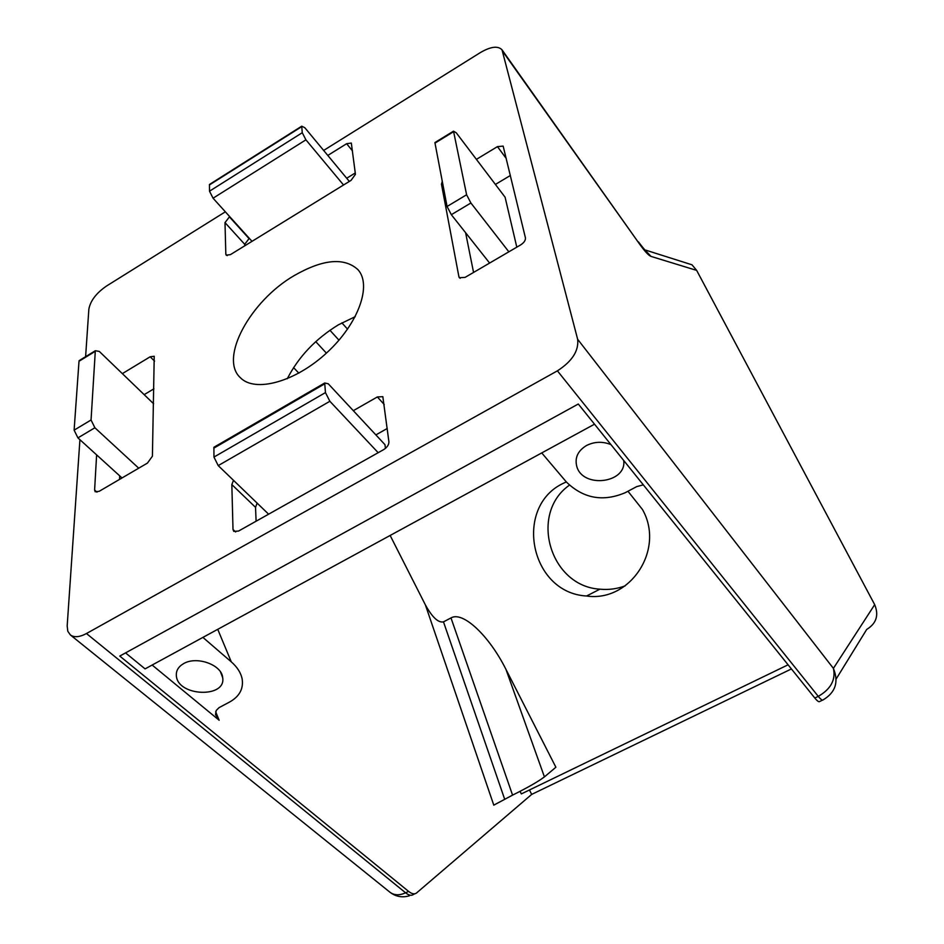 <?xml version="1.0" encoding="UTF-8"?>
<svg xmlns="http://www.w3.org/2000/svg" width="944" height="944" viewBox="0 0 944 944"><rect width="100%" height="100%" fill="white"/><g stroke="black" fill="none" stroke-linecap="round" stroke-linejoin="round"><path stroke-width="1.42" d="M569.397 485.181C528.77 513.713 549.986 586.354 599.924 589.174C608.62 590.012 617.034 588.903 625.188 585.846M836.172 678.96L866.722 629.424C876.374 623.488 879.029 615.228 874.687 604.656L696.66 270.397L692.011 264.816L680.282 261.075M294.304 275.53C322.931 259.175 344.123 257.193 357.87 269.571C372.231 285.029 358.437 323.792 326.754 352.796C295.26 381.99 255.01 392.94 240.354 377.683C218.89 358.295 250.396 300.865 294.304 275.53M96.618 454.878L94.601 490.042L95.202 491.777L99.144 491.328L147.429 463.103L152.409 456.2L154.226 356.301M154.191 356.266L150.167 356.785L122.342 373.635M353.316 410.687L377.352 396.952L382.827 396.669L388.916 441.839C388.904 444.766 387.182 447.35 383.736 449.58L238.549 531.059L233.77 531.366L233.003 529.478L235.658 531.968M233.498 480.331L231.835 484.579L233.003 529.478M327.792 155.441L346.637 143.7L351.321 143.063L355.44 174.31L351.074 180.363L230.442 254.62L226.206 255.199L225.828 254.172L225.002 222.607L229.663 216.577M323.65 150.438L480.567 52.451C490.774 46.551 497.913 45.666 502.007 49.796L577.645 339.274C578.92 350.79 572.17 361.316 557.408 370.839L86.459 633.53C79.626 637.176 74.281 637.66 70.422 634.993L67.803 631.276L67.177 625.896L79.921 439.703M225.356 211.81L106.401 286.103C96.241 293.147 90.388 300.853 88.854 309.184L85.609 356.69M476.401 159.359L497.453 146.627L503.152 146.108L525.43 237.829C525.643 240.307 524.073 242.655 520.722 244.874L465.121 277.371L459.35 277.737L458.914 276.769L460.176 278.327M442.276 181.319L441.473 184.198L458.914 276.769M791.414 668.942L531.684 794.4L416.54 892.977C414.569 894.546 411.926 894.015 408.599 891.396L119.77 656.068L578.294 404.02L814.814 698.029C817.48 701.286 819.18 702.395 819.935 701.357L822.566 700.106M287.271 378.756C298.54 356.797 315.603 338.813 338.448 324.795L355.227 316.665M594.519 424.186L145.081 668.883L125.552 652.894M541.738 452.919L566.365 481.983C512.804 503.246 528.664 592.808 586.554 596.006C630.273 602.484 665.249 549.314 642.439 509.465L627.961 491.246M505.949 669.355L544.428 776.888L555.886 767.236L505.949 669.355C488.85 635.253 462.666 610.898 450.996 617.931L443.479 621.86C438.287 622.969 432.258 617.317 425.39 604.903L390.143 535.46M788.087 664.8L521.324 793.916L520.038 791.367M152.137 665.036L219.161 720.26L215.657 711.752M531.684 794.4L529.442 789.986M293.572 367.605L298.823 373.14M315.768 341.634L326.388 353.127M544.428 776.888C538.292 781.538 527.672 787.615 512.568 795.119L493.783 805.149L425.39 604.903M183.691 663.585C178.428 666.606 175.973 670.641 176.351 675.703C177.602 696.53 226.359 698.418 222.678 677.65C221.946 664.942 196.848 655.726 183.691 663.585M202.901 637.401L231.268 661.838C237.298 667.125 240.921 672.86 242.16 679.031C243.611 688.849 239.41 696.519 229.557 702.053L219.008 707.658L216.211 710.478L215.503 714.62L219.161 720.26M623.701 460.471C626.981 483.281 582.519 488.791 576.737 466.253C574.648 457.663 577.917 450.748 586.519 445.509C594.413 441.58 602.555 441.273 610.933 444.589M643.336 484.862L636.704 486.62L625.176 492.721C602.98 502.102 583.38 498.515 566.365 481.983M355.274 172.964L346.696 178.251M249.275 238.301L244.697 244.295L244.767 245.794M387.241 428.482L375.877 434.901M257.134 503.117L255.529 507.341L256.107 521.206M385.435 448.4L384.975 444.671L328.276 383.795L324.701 382.993L325.456 392.598L329.869 401.283L378.178 452.695M510.385 175.478L495.411 184.434M465.604 232.72L473.558 272.438M516.805 247.163L505.087 197.202L456.282 132.833L453.521 131.157L466.607 194.759L470.903 202.995L508.851 251.812M153.943 388.798L144.161 394.651M119.687 475.859L119.546 479.41M436.128 142.402L434.995 143.099L447.067 206.488L451.338 214.689L489.617 263.057M153.601 403.749L99.309 351.428L95.32 350.731L91.049 419.997L94.884 427.762L138.733 468.189M81.16 359.959L79.001 361.281L74.116 430.157L77.927 437.886L122.012 477.959M216.424 446.642L213.899 447.279L213.958 457.073L218.217 465.604L268.615 514.185M349.339 181.425L304.806 127.7L301.714 126.201L302.257 132.715L305.915 139.83L343.545 185M210.819 184.068L209.438 184.493L209.509 191.184L213.061 198.205L252.013 241.334M347.569 329.173L341.87 322.848M408.599 891.396L405.613 892.812C399.501 895.549 394.332 895.408 390.132 892.375L389.837 892.127M414.794 893.803L413.578 894.381C411.596 895.962 408.941 895.431 405.613 892.812L86.459 633.53M577.645 339.274L833.399 668.376C838.897 681.875 835.558 692.33 823.369 699.728C822.625 700.755 820.926 699.646 818.271 696.377L814.814 698.029M557.408 370.839L818.271 696.377C830.862 689.073 835.9 679.739 833.399 668.376L874.687 604.656M696.66 270.397L650.982 256.39L643.737 248.661M502.043 49.855L639.489 243.953C644.846 251.423 648.681 255.564 650.982 256.39M639.489 243.953L502.869 51.66M338.967 340.182L329.94 330.27M443.479 621.86L504.592 798.978M450.996 617.931L512.568 795.119M231.268 661.838L217.745 629.318M352.513 150.922L346.637 143.7M248.956 238.502L229.333 216.778M244.697 244.295L225.002 222.607M227.185 255.635L225.828 254.172M377.352 396.952L384.243 404.516M231.835 484.579L255.529 507.341M497.453 146.627L506.279 158.509M441.473 184.198L443.255 186.475M150.167 356.785L154.568 361.127M94.601 490.042L96.984 492.154M470.903 202.995L451.338 214.689M453.58 131.7L434.995 143.099M466.607 194.759L447.067 206.488M94.884 427.762L77.927 437.886M95.214 351.345L79.001 361.281M91.049 419.997L74.116 430.157M329.869 401.283L218.217 465.604M324.677 383.854L213.804 448.164M325.456 392.598L213.958 457.073M305.915 139.83L213.061 198.205M301.714 126.649L209.403 184.953M302.257 132.715L209.509 191.184M638.474 241.924C648.15 254.609 645.613 249.83 645.802 250.172L692.011 264.816M70.434 634.993L390.132 892.375C395.925 896.706 402.333 897.85 409.377 895.797M222.678 677.65L220.542 672.022M599.924 589.174L586.554 596.006M453.521 131.157L434.936 142.556M95.32 350.731L79.119 360.655M324.701 382.993L213.899 447.279M301.714 126.201L209.438 184.493"/></g></svg>
